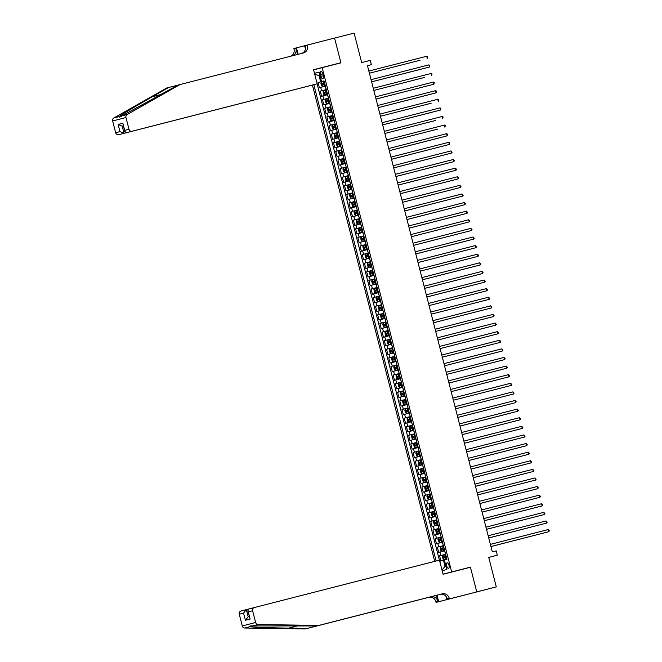 <?xml version="1.0" encoding="UTF-8"?>
<svg xmlns="http://www.w3.org/2000/svg" width="662" height="662" viewBox="0 0 662 662"><rect width="100%" height="100%" fill="white"/><g stroke="black" fill="none" stroke-linecap="round" stroke-linejoin="round"><path stroke-width="0.99" d="M448.985 565.282A2.847 1.192 -104.4 0 0 447.131 562.832A2.847 1.192 -104.4 0 0 446.676 565.886A2.847 1.192 -104.4 0 0 448.538 568.335A2.847 1.192 -104.4 0 0 448.985 565.282M474.613 592.482L496.293 586.871L476.764 591.869L470.409 567.135L443.068 574.169M470.409 567.135L457.086 570.677M457.061 570.603L443.077 574.186M312.414 85.067L434.711 561.368M305.455 49.038L304.603 45.744L334.567 38.057L340.897 62.716L327.574 66.266M451.658 571.935L322.179 67.64L340.93 62.84L334.575 38.098L354.112 33.1L361.675 62.576L370.273 60.374L371.382 64.677L367.468 65.679L492.313 551.893L496.219 550.892L497.319 555.195L488.73 557.396L496.293 586.871M325.414 86.11L319.374 87.665L318.041 82.502L324.099 80.954M326.3 89.552L320.251 91.108L326.308 89.56M320.251 91.108L321.583 96.271L327.624 94.716M329.833 103.322L323.792 104.877L322.46 99.714L328.517 98.166M332.051 111.919L326.002 113.483L324.67 108.32L330.727 106.772M334.26 120.525L328.211 122.089L326.879 116.926L332.936 115.378M336.47 129.131L330.421 130.695L329.088 125.532L335.146 123.984M338.679 137.737L332.63 139.301L331.298 134.138L337.355 132.59M340.889 146.343L334.84 147.907L333.507 142.744L339.565 141.196M343.098 154.949L337.049 156.513L335.717 151.35L341.774 149.802M345.307 163.555L339.258 165.119L337.926 159.956L343.983 158.408M347.517 172.161L341.468 173.725L340.136 168.562L346.193 167.006L345.142 163.597M349.726 180.767L343.677 182.331L342.353 177.168L348.402 175.612M351.936 189.373L345.887 190.937L344.563 185.774L350.612 184.218L349.561 180.809M354.145 197.979L348.096 199.543L346.772 194.38L352.821 192.824L351.77 189.415M356.355 206.585L350.306 208.141L348.982 202.986L355.031 201.43L353.98 198.021M358.564 215.191L352.515 216.747L351.191 211.583L357.24 210.036L356.189 206.627M360.773 223.797L354.724 225.353L353.4 220.189L359.449 218.642M362.983 232.403L356.934 233.959L355.61 228.795L361.659 227.248L360.608 223.839M365.192 241.009L359.143 242.565L357.819 237.401L363.868 235.854L362.817 232.445M367.402 249.615L361.353 251.171L360.029 246.007L366.078 244.46L365.027 241.051M369.611 258.221L363.562 259.777L362.238 254.613L368.287 253.066L367.236 249.657M371.821 266.827L365.772 268.383L364.448 263.219L370.497 261.672L369.446 258.263M374.03 275.433L367.981 276.989L366.657 271.825L372.706 270.278L371.655 266.869M376.239 284.039L370.19 285.595L368.866 280.431L374.915 278.884L373.865 275.475M378.449 292.645L372.4 294.201L371.076 289.037L377.125 287.49L376.074 284.081M380.658 301.243L374.609 302.807L373.285 297.643L379.334 296.096L378.283 292.687M382.868 309.849L376.819 311.413L375.495 306.249L381.544 304.702L380.493 301.293M385.077 318.455L379.028 320.019L377.704 314.855L383.753 313.308L382.702 309.89M387.287 327.061L381.238 328.625L379.914 323.461L385.963 321.914L384.912 318.496M389.496 335.667L383.447 337.231L382.123 332.067L388.172 330.52L387.121 327.102M391.705 344.273L385.656 345.837L384.332 340.673L390.381 339.126L389.33 335.708M393.915 352.879L387.866 354.443L386.542 349.279L392.591 347.732L391.54 344.314M396.124 361.485L390.075 363.049L388.751 357.885L394.8 356.33L393.749 352.92M398.334 370.091L392.285 371.655L390.961 366.491L397.01 364.936L395.959 361.526M400.543 378.697L394.494 380.261L393.17 375.097L399.219 373.542L398.168 370.132M402.753 387.303L396.703 388.867L395.38 383.703L401.429 382.148L400.378 378.738M404.962 395.909L398.913 397.465L397.589 392.301L403.638 390.754L402.587 387.344M407.171 404.515L401.122 406.071L399.798 400.907L405.847 399.36L404.796 395.95M409.381 413.121L403.332 414.677L402.008 409.513L408.057 407.966L407.006 404.556M411.59 421.727L405.541 423.283L404.217 418.119L410.266 416.572L409.215 413.162M413.8 430.333L407.751 431.889L406.427 426.725L412.476 425.178L411.425 421.768M416.009 438.939L409.96 440.495L408.636 435.331L414.685 433.784L413.634 430.374M418.219 447.545L412.169 449.101L410.845 443.937L416.894 442.39L415.844 438.98M420.428 456.151L414.379 457.707L413.055 452.543L419.104 450.996L418.053 447.586M422.637 464.757L416.588 466.313L415.264 461.149L421.313 459.602L420.262 456.192M424.847 473.363L418.798 474.919L417.474 469.755L423.523 468.208L422.472 464.798M427.056 481.969L421.007 483.525L419.683 478.361L425.732 476.814L424.681 473.404M429.266 490.567L423.217 492.131L421.893 486.967L427.942 485.42L426.891 482.01M431.475 499.173L425.426 500.737L424.102 495.573L430.151 494.026L429.1 490.616M433.684 507.779L427.635 509.343L426.311 504.179L432.36 502.632L431.31 499.214M435.894 516.385L429.845 517.949L428.521 512.785L434.57 511.238L433.519 507.82M438.103 524.991L432.054 526.555L430.73 521.391L436.779 519.844L435.728 516.426M440.313 533.597L434.264 535.161L432.94 529.997L438.989 528.45L437.938 525.032M442.522 542.203L436.473 543.767L435.149 538.603L441.198 537.048L440.147 533.638M444.732 550.809L438.683 552.373L437.359 547.209L443.408 545.654L442.357 542.244M320.532 74.409L321.012 76.304A2.756 1.158 -104.4 0 0 322.816 78.679A2.756 1.158 -104.4 0 0 323.255 75.716L322.766 73.821A2.756 1.158 -104.4 0 0 320.962 71.446A2.756 1.158 -104.4 0 0 320.532 74.409L322.766 73.838M313.589 69.874L322.179 67.64M442.191 570.727L446.842 569.51L444.409 560.044L446.933 559.39L324.082 80.921L321.558 81.575L324.09 80.93L318.041 82.502M313.821 84.703L436.117 561.012M314.475 73.316L319.134 72.108L321.558 81.575M440.892 560.971L439.568 555.815L445.617 554.26L444.566 550.85M359.441 218.634L358.399 215.233M348.394 175.604L347.351 172.203M343.975 158.392L342.933 154.991M341.766 149.786L340.723 146.385M339.556 141.18L338.514 137.779M337.347 132.574L336.304 129.173M335.137 123.968L334.095 120.575M332.928 115.362L331.885 111.969M330.719 106.764L329.676 103.363M328.509 98.158L327.467 94.757M317.098 83.851L439.403 560.168M439.568 555.815L445.452 554.293M437.359 547.209L443.242 545.687M435.149 538.603L441.033 537.081M432.94 529.997L438.823 528.475M430.73 521.391L436.614 519.869M428.521 512.785L434.404 511.263M426.311 504.179L432.195 502.657M424.102 495.573L429.986 494.059M421.893 486.967L427.776 485.453M419.683 478.361L425.567 476.847M417.474 469.755L423.357 468.241M415.264 461.149L421.148 459.635M413.055 452.543L418.938 451.029M410.845 443.937L416.729 442.423M408.636 435.331L414.52 433.817M406.427 426.725L412.31 425.211M404.217 418.119L410.101 416.605M402.008 409.513L407.891 407.999M399.798 400.907L405.682 399.393M397.589 392.301L403.472 390.787M395.38 383.703L401.263 382.181M393.17 375.097L399.054 373.575M390.961 366.491L396.844 364.969M388.751 357.885L394.635 356.363M386.542 349.279L392.425 347.757M384.332 340.673L390.216 339.151M382.123 332.067L388.006 330.545M379.914 323.461L385.797 321.939M377.704 314.855L383.588 313.333M375.495 306.249L381.378 304.735M373.285 297.643L379.169 296.129M371.076 289.037L376.959 287.523M368.866 280.431L374.75 278.917M366.657 271.825L372.541 270.311M364.448 263.219L370.331 261.705M362.238 254.613L368.122 253.099M360.029 246.007L365.912 244.493M357.819 237.401L363.703 235.887M355.61 228.795L361.493 227.281M353.4 220.189L359.284 218.675M351.191 211.583L357.075 210.069M348.982 202.986L354.865 201.463M346.772 194.38L352.656 192.857M344.563 185.774L350.446 184.251M342.353 177.168L348.237 175.645M340.136 168.562L346.027 167.039M337.926 159.956L343.818 158.433M335.717 151.35L341.609 149.827M333.507 142.744L339.399 141.221M331.298 134.138L337.19 132.615M329.088 125.532L334.98 124.009M326.879 116.926L332.771 115.411M324.67 108.32L330.561 106.805M322.46 99.714L328.344 98.199M314.64 73.945L319.101 75.799L320.019 75.559L319.101 75.799L320.648 81.823M488.738 557.429L497.319 555.195M367.476 65.695L371.382 64.677M444.417 560.06L443.499 560.3L445.046 566.324L445.965 566.084M439.758 561.26L443.499 560.3M442.026 570.106L445.046 566.324M420.072 60.25L369.404 73.217L420.047 60.259M426.717 56.253L427.627 56.709L427.263 58.405L426.717 56.253L368.858 71.066M322.46 86.408L325.307 85.679L322.46 86.408L321.517 85.737L320.855 83.155L321.343 82.129L322.444 86.391M321.343 82.129L324.206 81.376M323.536 84.388L323.271 83.362L324.62 83.007L323.751 83.23L322.146 83.644L322.411 84.678L324.885 84.041M115.643 132.731L119.954 131.606L124.042 133.31L309.22 85.886L118.655 134.709A2.665 2.416 -104.6 0 1 115.643 132.731L112.631 120.98A2.665 2.416 -104.6 0 1 113.765 118.018L166.625 88.038L168.595 87.525L152.392 96.718C136.802 105.531 121.055 114.94 119.044 116.644C118.862 117.389 119.789 117.149 121.833 115.924L177.995 85.075L303.419 52.96A6.223 5.644 75.4 0 0 303.436 52.952A6.223 5.644 75.4 0 0 307.342 45.537L307.218 45.057M113.765 118.018L119.044 116.644L119.64 117.025M317.172 83.826L126.608 132.64L317.172 83.826L313.548 69.717L340.897 62.716M177.871 85.15L168.595 87.525M119.954 131.606L118.126 124.464L122.851 123.24L124.679 130.381L128.991 129.255L125.979 117.513L112.631 120.98M121.833 115.924L127.112 114.551L179.965 84.562M290.775 56.196A6.223 5.644 75.4 0 0 293.994 49.005L293.878 48.533L296.493 47.854L298.148 54.309M304.611 45.769L296.493 47.854M327.549 66.183L313.565 69.767M292.695 55.699A6.223 5.644 75.4 0 0 295.972 48.492L297.503 54.474M127.112 114.551A2.665 2.416 75.4 0 0 125.979 117.513M128.991 129.255A2.665 2.416 75.4 0 0 131.995 131.242M301.715 53.39A6.223 5.644 75.4 0 0 305.364 46.05L307.342 45.537M118.126 124.464L122.213 126.169L123.273 125.888L122.213 126.169L124.042 133.31L118.655 134.709M122.851 123.24L124.721 131.523L126.608 132.64M124.679 130.381L124.721 131.523M318.836 625.424L316.866 625.946L252.776 625.913C250.393 625.83 249.466 626.07 249.988 626.641C252.578 627.179 270.923 627.882 288.831 628.114L307.466 628.387L430.921 596.776A6.223 5.644 -104.6 0 1 437.938 601.402L435.96 601.915L436.084 602.387L476.772 591.919L470.442 567.26L443.093 574.26L439.469 560.151L254.299 607.559A2.665 2.416 75.4 0 0 254.291 607.567A2.665 2.416 75.4 0 0 252.611 610.745L255.631 622.487A2.665 2.416 75.4 0 0 258.056 624.539L318.836 625.424L442.29 593.822A6.223 5.644 -104.6 0 1 449.308 598.448L449.424 598.92L476.772 591.919M250.344 626.004L249.988 626.641L244.708 628.015L305.496 628.9L428.943 597.289A6.223 5.644 -104.6 0 1 435.96 601.915M248.705 609.023L246.347 609.628L248.176 616.769L249.243 616.496L248.167 616.777L245.412 620.236L243.583 613.095L246.347 609.628L240.943 611.034A2.665 2.416 -104.6 0 1 240.951 611.034L246.33 609.636M307.466 628.387L305.496 628.9M449.308 598.448L447.33 598.961A6.223 5.644 -104.6 0 0 440.313 594.335L316.866 625.946M243.583 613.095L239.272 614.212L242.284 625.962L255.631 622.487M449.424 598.92L436.084 602.387M446.809 599.598L445.965 596.297M436.382 595.345L437.938 601.402M437.019 595.179L438.699 601.708M244.708 628.015A2.665 2.416 -104.6 0 1 242.284 625.962M239.272 614.212A2.665 2.416 -104.6 0 1 240.943 611.034M252.611 610.745L248.308 611.862L247.787 610.844L248.895 608.966L254.282 607.567L248.895 608.966M248.308 611.862L250.137 619.003L247.787 610.844M428.926 64.859L429.837 65.315L429.473 67.011L371.614 81.823L421.363 69.121L371.622 81.848L429.473 67.011L428.926 64.859L371.068 79.672M424.491 77.462L373.823 90.429L424.466 77.471M431.136 73.465L432.046 73.921L431.682 75.617L431.136 73.465L373.277 88.278M376.041 99.06L433.891 84.223L376.033 99.035M433.345 82.071L434.255 82.527L433.891 84.223L433.345 82.071L375.486 96.884M435.555 90.677L436.465 91.133L436.101 92.829L378.242 107.641L427.991 94.939L378.25 107.666L436.101 92.829L435.555 90.677L377.696 105.49M324.67 95.014L327.516 94.285L324.67 95.014L323.735 94.343L323.064 91.761L323.553 90.735L324.653 94.997M323.553 90.735L326.416 89.982M325.745 92.994L325.481 91.96L326.829 91.613L325.961 91.836L324.355 92.25L324.62 93.284L327.094 92.647M326.879 103.62L329.726 102.891L326.879 103.62L325.944 102.949L325.274 100.367L325.762 99.341L326.863 103.603M325.762 99.341L328.625 98.588M327.955 101.6L327.69 100.566L329.039 100.219L328.17 100.442L326.565 100.856L326.829 101.89L329.304 101.253M329.088 112.226L331.935 111.497L329.088 112.226L328.153 111.555L327.483 108.973L327.971 107.947L329.072 112.209M327.971 107.947L330.834 107.194M330.164 110.206L329.899 109.172L331.248 108.825L330.379 109.048L328.774 109.462L329.039 110.496L331.513 109.859M331.298 120.832L334.144 120.095L331.298 120.832L330.363 120.161L329.693 117.579L330.181 116.553L331.281 120.815M330.181 116.553L333.044 115.8M332.374 118.812L332.109 117.778L333.458 117.431L330.983 118.068L331.248 119.102L333.722 118.465M431.119 103.272L380.451 116.247L431.094 103.28M437.764 99.283L438.674 99.739L438.31 101.435L437.764 99.283L379.905 114.096M333.507 129.438L336.354 128.701L333.507 129.438L332.572 128.767L331.902 126.185L332.39 125.159L333.491 129.421M332.39 125.159L335.253 124.398M334.583 127.418L334.318 126.384L335.667 126.037L333.193 126.674L333.458 127.708L335.932 127.071M439.973 107.889L440.884 108.345L440.52 110.033L382.669 124.853L432.41 112.151L382.669 124.878L440.52 110.033L439.973 107.889L382.115 122.702M335.717 138.044L338.563 137.307L335.717 138.044L334.782 137.373L334.111 134.791L334.6 133.765L335.7 138.027M334.6 133.765L337.463 133.004M336.793 136.024L336.528 134.99L337.877 134.643L335.402 135.28L335.667 136.314L338.141 135.677M435.538 120.484L384.879 133.459L435.513 120.492M442.183 116.487L443.093 116.951L442.729 118.639L442.183 116.487L384.324 131.308M337.934 146.65L340.773 145.913L337.934 146.65L336.991 145.979L336.321 143.397L336.809 142.371L337.91 146.633M336.809 142.371L339.672 141.61M339.002 144.63L338.737 143.596L340.094 143.249L337.612 143.886L337.877 144.92L340.351 144.283M437.748 129.09L387.088 142.065L437.723 129.098M444.392 125.093L445.303 125.548L444.938 127.245L444.392 125.093L386.534 139.914M340.144 155.256L342.982 154.519L340.144 155.256L339.201 154.585L338.539 152.003L339.018 150.977L340.119 155.239M339.018 150.977L341.882 150.216M341.211 153.236L340.947 152.202L342.304 151.855L339.821 152.492L340.086 153.526L342.568 152.889M446.602 133.699L447.512 134.154L447.148 135.851L389.297 150.671L439.038 137.961L389.297 150.696L447.148 135.851L446.602 133.699L388.743 148.52M342.353 163.862L345.192 163.125L342.353 163.862L341.41 163.183L340.748 160.601L341.228 159.583L342.328 163.845M341.228 159.583L344.091 158.822M344.505 160.461L342.031 161.098L342.295 162.132L344.778 161.495M343.421 161.842L343.156 160.808L344.513 160.461M391.515 159.302L449.357 144.457L391.507 159.269M448.811 142.305L449.721 142.76L449.357 144.457L448.811 142.305L390.952 157.117M344.563 172.468L347.401 171.731L344.563 172.468L343.619 171.789L342.957 169.207L343.437 168.189L344.538 172.451M343.437 168.189L346.3 167.428M345.63 170.448L345.365 169.414L346.723 169.067L344.24 169.704L344.505 170.738L346.987 170.101M393.716 167.908L451.567 153.063L393.716 167.875M451.021 150.911L452.154 152.227L451.567 153.063L451.021 150.911L393.162 165.723M346.772 181.074L349.61 180.337L346.772 181.074L345.829 180.395L345.167 177.813L345.655 176.795L346.747 181.057M345.655 176.795L348.51 176.034M347.84 179.054L347.575 178.02L348.932 177.673L346.449 178.31L346.714 179.344L349.197 178.707M395.926 176.514L453.776 161.669L395.926 176.481M453.23 159.517L454.364 160.833L453.776 161.669L453.23 159.517L395.371 174.329M348.982 189.68L351.82 188.943L348.982 189.68L348.038 189.001L347.376 186.419L347.864 185.401L348.957 189.663M347.864 185.401L350.719 184.64M350.049 187.66L349.784 186.626L351.141 186.279L348.659 186.916L348.924 187.95L351.406 187.313M398.135 185.12L455.994 170.275L398.135 185.087M455.439 168.123L456.573 169.439L455.994 170.275L455.439 168.123L397.581 182.935M351.191 198.286L354.029 197.549L351.191 198.286L350.248 197.607L349.586 195.025L350.074 194.007L351.166 198.269M350.074 194.007L352.929 193.246M352.258 196.266L351.994 195.232L353.351 194.885L350.868 195.522L351.133 196.556L353.616 195.911M400.345 193.726L458.203 178.881L400.345 193.693M457.649 176.729L458.783 178.045L458.203 178.881L457.649 176.729L399.79 191.541M353.4 206.892L356.239 206.155L353.4 206.892L352.457 206.213L351.795 203.631L352.283 202.613L353.376 206.875M352.283 202.613L355.138 201.852M354.468 204.872L354.203 203.838L355.56 203.491L353.078 204.128L353.343 205.154L355.825 204.517M402.562 202.332L460.413 187.487L402.554 202.299M459.858 185.335L460.992 186.651L460.413 187.487L459.858 185.335L402 200.147M355.61 215.489L358.448 214.761L355.61 215.489L354.667 214.819L354.005 212.237L354.493 211.219L355.585 215.473M354.493 211.219L357.348 210.458M356.677 213.478L356.413 212.444L357.77 212.097L355.287 212.734L355.552 213.76L358.034 213.123M404.772 210.938L462.622 196.093L404.763 210.905M462.068 193.941L463.201 195.257L462.622 196.093L462.068 193.941L404.209 208.753M357.819 224.095L360.658 223.367L357.819 224.095L356.876 223.425L356.214 220.843L356.702 219.825L357.794 224.079M356.702 219.825L359.557 219.064M358.887 222.084L358.622 221.05L359.979 220.703L357.497 221.34L357.761 222.366L360.244 221.729M406.981 219.544L464.832 204.699L406.973 219.511M464.277 202.547L465.411 203.863L464.832 204.699L464.277 202.547L406.418 217.359M360.029 232.701L362.867 231.973L360.029 232.701L359.085 232.031L358.423 229.449L358.912 228.431L360.004 232.685M358.912 228.431L361.766 227.67M361.096 230.69L360.831 229.656L362.188 229.309L359.706 229.946L359.971 230.972L362.453 230.335M409.19 228.142L467.041 213.305L409.182 228.117M466.487 211.153L467.62 212.469L467.041 213.305L466.487 211.153L408.628 225.965M362.238 241.307L365.076 240.579L362.238 241.307L361.295 240.637L360.633 238.055L361.121 237.037L362.213 241.291M361.121 237.037L363.976 236.276M363.306 239.288L363.041 238.262L364.398 237.915L363.529 238.13L361.915 238.543L362.18 239.578L364.663 238.941M468.696 219.759L469.83 221.075L469.25 221.911L411.392 236.723L468.348 222.142L469.25 221.911L468.696 219.759L410.837 234.571M364.448 249.913L367.286 249.185L364.448 249.913L363.504 249.243L362.842 246.661L363.33 245.643L364.423 249.897M363.33 245.643L366.185 244.882M365.515 247.894L365.25 246.868L366.607 246.521L365.738 246.736L364.125 247.149L364.39 248.184L366.872 247.547M470.905 228.365L472.039 229.681L471.46 230.517L413.601 245.329L470.558 230.748L471.46 230.517L470.905 228.365L413.047 243.177M366.657 258.519L369.495 257.791L366.657 258.519L365.714 257.849L365.052 255.267L365.54 254.241L366.632 258.503M365.54 254.241L368.395 253.488M367.724 256.5L367.46 255.474L368.817 255.127L367.948 255.342L366.334 255.755L366.599 256.79L369.082 256.153M473.115 236.971L474.249 238.287L473.669 239.123L415.81 253.935L472.767 239.354L473.669 239.123L473.115 236.971L415.256 251.783M368.866 267.125L371.705 266.397L368.866 267.125L367.923 266.455L367.261 263.873L367.749 262.847L368.842 267.109M367.749 262.847L370.604 262.094M415.819 253.968L466.453 241.001L415.819 253.96M369.934 265.106L369.669 264.08L371.026 263.733L370.157 263.948L368.544 264.361L368.808 265.396L371.291 264.759M475.324 245.577L476.458 246.893L475.879 247.729L418.02 262.541L474.977 247.96L475.879 247.729L475.324 245.577L417.465 260.389M371.076 275.731L373.914 275.003L371.076 275.731L370.132 275.061L369.47 272.479L369.959 271.453L371.051 275.715M369.959 271.453L372.814 270.7M372.143 273.712L371.878 272.686L373.236 272.33L370.753 272.967L371.018 274.002L373.5 273.365M477.534 254.183L478.667 255.499L478.088 256.335L420.229 271.147L477.186 256.566L478.088 256.335L477.534 254.183L419.675 268.995M373.285 284.337L376.124 283.609L373.285 284.337L372.342 283.667L371.68 281.085L372.168 280.059L373.26 284.321M372.168 280.059L375.023 279.306M374.353 282.318L374.088 281.284L375.445 280.936L372.963 281.573L373.227 282.608L375.71 281.971M479.743 262.789L480.877 264.105L480.298 264.941L422.439 279.753L479.396 265.172L480.298 264.941L479.743 262.789L421.884 277.601M375.495 292.943L378.333 292.215L375.495 292.943L374.551 292.273L373.889 289.691L374.378 288.665L375.47 292.927M374.378 288.665L377.232 287.912M473.107 266.786L422.447 279.778L473.073 266.786M376.562 290.924L376.297 289.89L377.654 289.542L375.172 290.179L375.437 291.214L377.919 290.577M481.953 271.395L483.086 272.711L482.507 273.547L424.648 288.359L481.605 273.778L482.507 273.547L481.953 271.395L424.094 286.207M484.162 280.001L485.296 281.317L484.716 282.153L426.858 296.965L483.814 282.384L484.716 282.153L484.162 280.001L426.303 294.813M486.371 288.607L487.505 289.923L486.926 290.759L429.067 305.571L486.024 290.99L486.926 290.759L486.371 288.607L428.513 303.419M379.442 296.518L376.595 297.246L376.099 298.297L376.761 300.879L377.704 301.549L380.551 300.821M377.704 301.549L380.542 300.821M475.316 275.392L424.656 288.384L475.283 275.392M378.772 299.53L378.507 298.496L379.864 298.148L377.381 298.785L377.646 299.82L380.129 299.183M381.651 305.124L378.805 305.852L378.308 306.903L378.97 309.485L379.889 310.139L382.76 309.419M378.796 305.877L379.889 310.139L382.76 309.427M426.866 296.998L477.501 284.023L426.866 296.99M380.981 308.136L380.716 307.102L382.073 306.754L379.591 307.391L379.856 308.426L382.338 307.789M383.861 313.722L381.014 314.458L380.518 315.509L381.18 318.091L382.123 318.761L384.97 318.025M382.123 318.761L384.97 318.033M383.19 316.742L382.926 315.708L384.283 315.36L381.8 315.997L382.065 317.032L384.548 316.395M488.581 297.205L489.714 298.529L489.135 299.356L431.276 314.177L488.233 299.596L489.135 299.356L488.581 297.205L430.722 312.025M386.07 322.328L383.224 323.064L382.727 324.115L383.389 326.697L384.332 327.367L387.179 326.631M384.332 327.367L387.179 326.639M385.4 325.348L385.135 324.314L386.492 323.966L384.01 324.603L384.274 325.638L386.757 325.001M490.79 305.811L491.924 307.135L491.345 307.962L433.486 322.783L490.443 308.202L491.345 307.962L490.79 305.811L432.931 320.631M388.28 330.934L385.433 331.67L384.936 332.721L385.598 335.303L386.517 335.957L389.388 335.237M385.425 331.695L386.517 335.957L389.388 335.245M387.609 333.954L387.344 332.92L388.702 332.572L386.219 333.209L386.484 334.244L388.966 333.607M493 314.417L494.133 315.733L493.554 316.568L435.695 331.389L492.652 316.808L493.554 316.568L493 314.417L435.141 329.237M390.489 339.54L387.642 340.276L387.146 341.327L387.808 343.901L388.751 344.579L391.598 343.851M388.751 344.579L391.598 343.843M389.819 342.56L389.554 341.526L390.911 341.178L388.428 341.815L388.693 342.85L391.176 342.213M495.209 323.023L496.343 324.339L495.764 325.174L437.905 339.995L494.862 325.414L495.764 325.174L495.209 323.023L437.35 337.843M390.961 353.185L393.807 352.449L390.961 353.185L390.017 352.507L389.355 349.925L389.844 348.907L390.936 353.169M389.844 348.907L392.698 348.146M437.913 340.02L488.548 327.053L437.913 340.02M392.028 351.166L391.763 350.132L393.12 349.784L390.638 350.421L390.903 351.456L393.385 350.819M497.419 331.629L498.552 332.945L497.973 333.78L440.114 348.593L497.071 334.02L497.973 333.78L497.419 331.629L439.56 346.441M393.17 361.791L396.017 361.055L393.17 361.791L392.227 361.113L391.565 358.531L392.053 357.513L393.145 361.775M392.053 357.513L394.908 356.752M394.238 359.772L393.973 358.738L395.33 358.39L392.847 359.027L393.112 360.062L395.595 359.425M499.628 340.235L500.762 341.551L500.182 342.386L442.324 357.199L499.28 342.626L500.182 342.386L499.628 340.235L441.769 355.047M395.38 370.397L398.226 369.661L395.38 370.397L394.436 369.719L393.774 367.137L394.262 366.119L395.355 370.381M394.262 366.119L397.117 365.358M396.447 368.378L396.182 367.344L397.539 366.996L395.057 367.633L395.322 368.668L397.804 368.031M501.837 348.841L502.971 350.157L502.392 350.992L444.533 365.805L501.49 351.232L502.392 350.992L501.837 348.841L443.979 363.653M397.589 379.003L400.436 378.267L397.589 379.003L396.646 378.325L395.984 375.743L396.472 374.725L397.564 378.987M396.472 374.725L399.327 373.964M398.656 376.984L398.392 375.95L399.749 375.602L397.266 376.239L397.531 377.274L400.013 376.637M504.047 357.447L505.18 358.763L504.601 359.598L446.742 374.411L503.699 359.838L504.601 359.598L504.047 357.447L446.188 372.259M399.798 387.609L402.645 386.873L399.798 387.609L398.855 386.931L398.193 384.349L398.681 383.331L399.774 387.593M398.681 383.331L401.536 382.57M400.866 385.59L400.601 384.556L401.958 384.208L399.476 384.845L399.749 385.872L402.223 385.234M506.256 366.053L507.39 367.369L506.811 368.204L448.952 383.017L505.909 368.436L506.811 368.204L506.256 366.053L448.397 380.865M402.008 396.215L404.854 395.479L402.008 396.215L401.064 395.537L400.402 392.955L400.891 391.937L401.983 396.199M400.891 391.937L403.746 391.176M448.96 383.05L499.595 370.083L448.96 383.05M403.075 394.196L402.81 393.162L404.168 392.814L401.685 393.451L401.958 394.478L404.432 393.84M508.466 374.659L509.599 375.975L509.02 376.81L451.161 391.623L508.118 377.042L509.02 376.81L508.466 374.659L450.607 389.471M404.217 404.813L407.064 404.085L404.217 404.813L403.274 404.143L402.612 401.561L403.1 400.543L404.192 404.796M403.1 400.543L405.955 399.782M405.285 402.802L405.02 401.768L406.377 401.42L403.903 402.057L404.168 403.084L406.642 402.446M510.675 383.265L511.809 384.581L511.229 385.416L453.371 400.229L510.328 385.648L511.229 385.416L510.675 383.265L452.816 398.077M406.427 413.419L409.273 412.691L406.427 413.419L405.483 412.749L404.821 410.167L405.31 409.149L406.402 413.402M405.31 409.149L408.164 408.388M407.494 411.408L407.229 410.374L408.586 410.026L407.718 410.241L406.112 410.663L406.377 411.69L408.851 411.052M512.885 391.871L514.018 393.187L513.439 394.022L455.58 408.835L512.537 394.254L513.439 394.022L512.885 391.871L455.026 406.683M408.636 422.025L411.483 421.297L408.636 422.025L407.693 421.355L407.031 418.773L407.519 417.755L408.611 422.008M407.519 417.755L410.374 416.994M409.704 420.014L409.439 418.98L410.796 418.632L409.927 418.847L408.322 419.269L408.586 420.296L411.061 419.658M515.094 400.477L516.228 401.793L515.648 402.628L457.79 417.441L514.746 402.86L515.648 402.628L515.094 400.477L457.235 415.289M410.845 430.631L413.692 429.903L410.845 430.631L409.902 429.961L409.24 427.379L409.728 426.361L410.821 430.614M409.728 426.361L412.583 425.6M411.913 428.612L411.648 427.586L413.005 427.238L412.136 427.453L410.531 427.867L410.796 428.902L413.27 428.264M517.303 409.083L518.437 410.399L517.858 411.234L459.999 426.047L516.956 411.466L517.858 411.234L517.303 409.083L459.445 423.895M413.055 439.237L415.901 438.509L413.055 439.237L412.112 438.567L411.45 435.985L411.938 434.959L413.03 439.22M411.938 434.959L414.793 434.206M460.007 426.08L510.642 413.113L460.007 426.071M414.122 437.218L413.858 436.192L415.215 435.844L414.346 436.059L412.74 436.473L413.005 437.508L415.479 436.87M519.513 417.689L520.646 419.005L520.067 419.84L462.208 434.653L519.165 420.072L520.067 419.84L519.513 417.689L461.654 432.501M415.264 447.843L418.111 447.115L415.264 447.843L414.321 447.173L413.659 444.591L414.147 443.565L415.24 447.826M414.147 443.565L417.002 442.812M416.332 445.824L416.067 444.798L417.424 444.45L416.555 444.665L414.95 445.079L415.215 446.114L417.689 445.476M521.722 426.295L522.856 427.611L522.277 428.446L464.418 443.259L521.375 428.678L522.277 428.446L521.722 426.295L463.863 441.107M417.474 456.449L420.32 455.721L417.474 456.449L416.53 455.779L415.868 453.197L416.357 452.171L417.449 456.432M416.357 452.171L419.212 451.418M418.541 454.43L418.276 453.404L419.634 453.056L418.765 453.271L417.159 453.685L417.424 454.72L419.898 454.082M523.932 434.901L525.065 436.217L524.486 437.052L466.627 451.865L523.584 437.284L524.486 437.052L523.932 434.901L466.073 449.713M419.683 465.055L422.53 464.327L419.683 465.055L418.74 464.385L418.078 461.803L418.566 460.777L419.658 465.038M418.566 460.777L421.421 460.024M517.295 438.898L466.636 451.889L517.27 438.906M420.759 463.036L420.486 462.01L421.843 461.654L420.974 461.877L419.369 462.291L419.634 463.326L422.108 462.688M526.141 443.507L527.275 444.823L526.695 445.658L468.837 460.471L525.793 445.89L526.695 445.658L526.141 443.507L468.282 458.319M421.893 473.661L424.739 472.933L421.893 473.661L420.949 472.991L420.287 470.409L420.775 469.383L421.868 473.644M420.775 469.383L423.63 468.63M468.845 460.504L519.48 447.529L468.845 460.495M422.968 471.642L422.695 470.608L424.052 470.26L421.578 470.897L421.843 471.932L424.317 471.294M528.35 452.113L529.484 453.429L528.905 454.264L471.046 469.077L528.003 454.496L528.905 454.264L528.35 452.113L470.492 466.925M424.102 482.267L426.949 481.539L424.102 482.267L423.159 481.597L422.497 479.015L422.985 477.989L424.077 482.25M422.985 477.989L425.84 477.236M471.054 469.11L521.689 456.135L471.054 469.101M425.178 480.248L424.913 479.214L426.262 478.866L425.393 479.089L423.788 479.503L424.052 480.538L426.527 479.9M530.56 460.719L531.694 462.035L531.114 462.87L473.256 477.683L530.212 463.102L531.114 462.87L530.56 460.719L472.701 475.531M426.311 490.873L429.158 490.145L426.311 490.873L425.368 490.203L424.706 487.621L425.194 486.595L426.287 490.856M425.194 486.595L428.049 485.842M473.264 477.716L523.899 464.741L473.264 477.707M427.387 488.854L427.122 487.82L428.471 487.472L427.602 487.695L425.997 488.109L426.262 489.144L428.736 488.506M532.769 469.325L533.903 470.641L533.324 471.476L475.465 486.289L532.422 471.708L533.324 471.476L532.769 469.325L474.911 484.137M428.521 499.479L431.367 498.743L428.521 499.479L427.578 498.809L426.916 496.227L427.404 495.201L428.496 499.462M427.404 495.201L430.259 494.44M475.473 486.322L526.108 473.347L475.473 486.313M429.597 497.46L429.332 496.426L430.681 496.078L429.812 496.301L428.206 496.715L428.471 497.75L430.945 497.112M534.979 477.931L536.112 479.247L535.533 480.082L477.674 494.895L534.631 480.314L535.533 480.082L534.979 477.931L477.12 492.743M430.73 508.085L433.577 507.349L430.73 508.085L429.787 507.415L429.125 504.833L429.613 503.807L430.705 508.068M429.613 503.807L432.468 503.046M477.683 494.919L528.317 481.928L477.683 494.919M431.806 506.066L431.541 505.032L432.89 504.684L432.021 504.907L430.416 505.321L430.681 506.356L433.155 505.718M537.188 486.529L538.322 487.853L537.743 488.68L479.884 503.501L536.841 488.92L537.743 488.68L537.188 486.529L479.329 501.349M432.94 516.691L435.786 515.955L432.94 516.691L431.996 516.021L431.334 513.439L431.823 512.413L432.915 516.674M431.823 512.413L434.677 511.652M479.892 503.525L530.527 490.534L479.892 503.525M434.015 514.672L433.751 513.638L435.099 513.29L434.231 513.513L432.625 513.927L432.89 514.962L435.364 514.324M539.398 495.135L540.531 496.459L539.952 497.286L482.093 512.107L539.05 497.526L539.952 497.286L539.398 495.135L481.539 509.955M435.149 525.297L437.996 524.561L435.149 525.297L434.206 524.627L433.544 522.045L434.032 521.019L435.124 525.28M434.032 521.019L436.887 520.258M482.102 512.131L532.736 499.14L482.102 512.131M436.225 523.278L435.96 522.244L437.309 521.896L436.44 522.119L434.835 522.533L435.099 523.568L437.574 522.93M541.607 503.741L542.741 505.056L542.161 505.892L484.303 520.713L541.259 506.132L542.161 505.892L541.607 503.741L483.748 518.561M437.359 533.903L440.205 533.167L437.359 533.903L436.415 533.224L435.753 530.643L436.241 529.625L437.334 533.886M436.241 529.625L439.096 528.864M484.311 520.737L534.946 507.746L484.311 520.737M438.434 531.884L438.17 530.85L439.518 530.502L438.649 530.725L437.044 531.139L437.309 532.174L439.783 531.536M543.816 512.347L544.95 513.662L544.371 514.498L486.512 529.319L543.469 514.738L544.371 514.498L543.816 512.347L485.958 527.167M439.568 542.509L442.415 541.773L439.568 542.509L438.625 541.83L437.963 539.249L438.451 538.231L439.543 542.492M438.451 538.231L441.306 537.47M486.52 529.343L537.155 516.352L486.52 529.343M440.644 540.49L440.379 539.456L441.728 539.108L440.859 539.331L439.254 539.745L439.518 540.78L441.993 540.142M546.026 520.953L547.16 522.268L546.58 523.104L488.722 537.916L545.678 523.344L546.58 523.104L546.026 520.953L488.167 535.765M441.777 551.115L444.624 550.379L441.777 551.115L440.834 550.436L440.172 547.855L440.66 546.837L441.753 551.098M440.66 546.837L443.515 546.076M488.73 537.949L539.365 524.958L488.73 537.949M442.853 549.096L442.588 548.062L443.937 547.714L443.068 547.937L441.463 548.351L441.728 549.386L444.202 548.748M548.235 529.559L549.369 530.874L548.79 531.71L490.931 546.522L547.888 531.95L548.79 531.71L548.235 529.559L490.377 544.371M443.987 559.721L446.833 558.985L443.987 559.721L443.043 559.042L442.382 556.461L442.87 555.443L443.962 559.704M442.87 555.443L445.725 554.682M490.939 546.555L541.574 533.564L490.939 546.555M445.063 557.702L444.798 556.668L446.147 556.32L445.278 556.543L443.672 556.957L443.937 557.992L446.411 557.354M326.134 89.593L325.257 86.151M321.567 90.768L320.689 87.326M440.884 555.468L439.998 552.025M438.674 546.862L437.789 543.419M436.465 538.256L435.579 534.813M434.255 529.65L433.37 526.207M432.046 521.044L431.161 517.601M429.837 512.438L428.951 508.995M427.627 503.84L426.742 500.398M425.418 495.234L424.532 491.792M423.208 486.628L422.323 483.186M420.999 478.022L420.113 474.58M418.789 469.416L417.904 465.974M416.58 460.81L415.695 457.368M414.371 452.204L413.485 448.762M412.161 443.598L411.276 440.156M409.952 434.992L409.066 431.55M407.742 426.386L406.857 422.944M405.533 417.78L404.647 414.338M403.323 409.174L402.438 405.732M401.114 400.568L400.229 397.126M398.905 391.962L398.019 388.52M396.695 383.356L395.81 379.914M394.486 374.75L393.6 371.308M392.276 366.144L391.391 362.702M390.067 357.538L389.182 354.096M387.858 348.932L386.972 345.49M385.648 340.326L384.763 336.884M383.439 331.72L382.553 328.278M381.229 323.114L380.344 319.68M379.02 314.516L378.134 311.074M376.81 305.91L375.925 302.468M374.601 297.304L373.716 293.862M372.392 288.698L371.506 285.256M370.182 280.092L369.297 276.65M367.973 271.486L367.087 268.044M365.763 262.88L364.878 259.438M363.554 254.274L362.668 250.832M361.344 245.668L360.459 242.226M359.135 237.062L358.25 233.62M356.926 228.456L356.04 225.014M354.716 219.85L353.831 216.408M352.507 211.244L351.621 207.802M350.297 202.638L349.412 199.196M348.088 194.032L347.202 190.59M345.878 185.426L344.993 181.984M343.669 176.82L342.784 173.378M341.46 168.214L340.574 164.772M339.25 159.608L338.365 156.166M337.041 151.002L336.155 147.56M334.831 142.396L333.946 138.954M332.622 133.79L331.736 130.356M330.412 125.192L329.527 121.75M328.195 116.586L327.318 113.144M325.985 107.98L325.108 104.538M323.776 99.374L322.899 95.932M323.255 75.725L321.012 76.304M324.016 84.264L324.438 85.903M323.337 81.6L323.751 83.23M323.271 83.362L322.146 83.644M152.392 96.718L161.66 94.343M295.972 48.492L293.994 49.005M288.831 628.114L298.372 625.673M430.921 596.776L428.943 597.289M440.313 594.335L442.29 593.822M250.137 619.003L245.412 620.236M258.056 624.539L252.776 625.913M326.234 92.87L326.647 94.509M325.547 90.206L325.961 91.836M325.481 91.96L324.355 92.25M328.443 101.476L328.857 103.115M327.756 98.812L328.17 100.442M327.69 100.566L326.565 100.856M330.652 110.082L331.066 111.713M329.966 107.418L330.379 109.048M329.899 109.172L328.774 109.462M332.862 118.688L333.276 120.319M332.175 116.015L332.597 117.654M332.109 117.778L330.983 118.068M335.071 127.294L335.485 128.925M334.384 124.621L334.807 126.26M334.318 126.384L333.193 126.674M337.281 135.9L337.694 137.53M336.594 133.227L337.016 134.866M336.528 134.99L335.402 135.28M339.49 144.506L339.904 146.136M338.803 141.834L339.225 143.472M338.737 143.596L337.612 143.886M341.7 153.112L342.113 154.743M341.013 150.44L341.435 152.078M340.947 152.202L339.821 152.492M343.909 161.718L344.323 163.349M343.222 159.046L343.644 160.684M343.156 160.808L342.031 161.098M346.118 170.324L346.532 171.955M345.432 167.651L345.854 169.29M345.365 169.414L344.24 169.704M348.328 178.93L348.742 180.56M347.641 176.257L348.063 177.896M347.575 178.02L346.449 178.31M350.537 187.528L350.951 189.166M349.85 184.864L350.272 186.502M349.784 186.626L348.659 186.916M352.747 196.134L353.16 197.773M352.06 193.47L352.482 195.108M351.994 195.232L350.868 195.522M354.956 204.74L355.37 206.379M354.269 202.076L354.691 203.714M354.203 203.838L353.078 204.128M357.166 213.346L357.579 214.985M356.479 210.681L356.901 212.32M356.413 212.444L355.287 212.734M359.375 221.952L359.789 223.59M358.688 219.287L359.11 220.926M358.622 221.05L357.497 221.34M361.584 230.558L361.998 232.197M360.898 227.893L361.32 229.524M360.831 229.656L359.706 229.946M363.794 239.164L364.208 240.803M363.107 236.5L363.529 238.13M363.041 238.262L361.915 238.543M366.003 247.77L366.425 249.408M365.316 245.106L365.738 246.736M365.25 246.868L364.125 247.149M368.213 256.376L368.635 258.014M367.526 253.712L367.948 255.342M367.46 255.474L366.334 255.755M370.422 264.982L370.844 266.62M369.735 262.317L370.157 263.948M369.669 264.08L368.544 264.361M372.632 273.588L373.054 275.227M371.945 270.923L372.367 272.554M371.878 272.686L370.753 272.967M374.841 282.194L375.263 283.832M374.154 279.53L374.576 281.16M374.088 281.284L372.963 281.573M377.05 290.8L377.472 292.438M376.364 288.135L376.786 289.766M376.297 289.89L375.172 290.179M376.587 297.271L377.679 301.533M379.26 299.406L379.682 301.036M378.573 296.733L378.995 298.372M378.507 298.496L377.381 298.785M381.469 308.012L381.891 309.642M380.782 305.339L381.204 306.978M380.716 307.102L379.591 307.391M381.006 314.483L382.098 318.745M383.679 316.618L384.101 318.248M382.992 313.945L383.414 315.584M382.926 315.708L381.8 315.997M383.215 323.089L384.308 327.351M385.888 325.224L386.31 326.854M385.201 322.551L385.623 324.19M385.135 324.314L384.01 324.603M388.098 333.83L388.52 335.46M387.411 331.157L387.833 332.796M387.344 332.92L386.219 333.209M387.634 340.301L388.726 344.563M390.307 342.436L390.729 344.066M389.62 339.763L390.042 341.402M389.554 341.526L388.428 341.815M392.516 351.042L392.938 352.672M391.83 348.369L392.252 350.008M391.763 350.132L390.638 350.421M394.726 359.648L395.148 361.278M394.039 356.975L394.461 358.614M393.973 358.738L392.847 359.027M396.935 368.254L397.357 369.884M396.248 365.581L396.67 367.22M396.182 367.344L395.057 367.633M399.145 376.852L399.567 378.49M398.458 374.187L398.88 375.826M398.392 375.95L397.266 376.239M401.354 385.458L401.776 387.096M400.667 382.793L401.089 384.432M400.601 384.556L399.476 384.845M403.563 394.064L403.986 395.702M402.877 391.399L403.299 393.038M402.81 393.162L401.685 393.451M405.773 402.67L406.195 404.308M405.086 400.005L405.508 401.644M405.02 401.768L403.903 402.057M407.982 411.276L408.404 412.914M407.296 408.611L407.718 410.241M407.229 410.374L406.112 410.663M410.192 419.882L410.614 421.52M409.505 417.217L409.927 418.847M409.439 418.98L408.322 419.269M412.401 428.488L412.823 430.126M411.714 425.823L412.136 427.453M411.648 427.586L410.531 427.867M414.611 437.094L415.033 438.732M413.924 434.429L414.346 436.059M413.858 436.192L412.74 436.473M416.82 445.7L417.242 447.338M416.133 443.035L416.555 444.665M416.067 444.798L414.95 445.079M419.029 454.306L419.451 455.944M418.343 451.641L418.765 453.271M418.276 453.404L417.159 453.685M421.239 462.912L421.661 464.55M420.552 460.247L420.974 461.877M420.486 462.01L419.369 462.291M423.448 471.518L423.87 473.156M422.761 468.853L423.183 470.483M422.695 470.608L421.578 470.897M425.658 480.124L426.08 481.762M424.971 477.459L425.393 479.089M424.913 479.214L423.788 479.503M427.867 488.73L428.289 490.36M427.18 486.057L427.602 487.695M427.122 487.82L425.997 488.109M430.077 497.336L430.499 498.966M429.39 494.663L429.812 496.301M429.332 496.426L428.206 496.715M432.286 505.942L432.708 507.572M431.599 503.269L432.021 504.907M431.541 505.032L430.416 505.321M434.495 514.548L434.917 516.178M433.809 511.875L434.231 513.513M433.751 513.638L432.625 513.927M436.705 523.154L437.127 524.784M436.018 520.481L436.44 522.119M435.96 522.244L434.835 522.533M438.914 531.76L439.336 533.39M438.227 529.087L438.649 530.725M438.17 530.85L437.044 531.139M441.124 540.366L441.546 541.996M440.437 537.693L440.859 539.331M440.379 539.456L439.254 539.745M443.333 548.972L443.755 550.602M442.655 546.299L443.068 547.937M442.588 548.062L441.463 548.351M445.543 557.569L445.965 559.208M444.864 554.905L445.278 556.543M444.798 556.668L443.672 556.957"/></g></svg>
